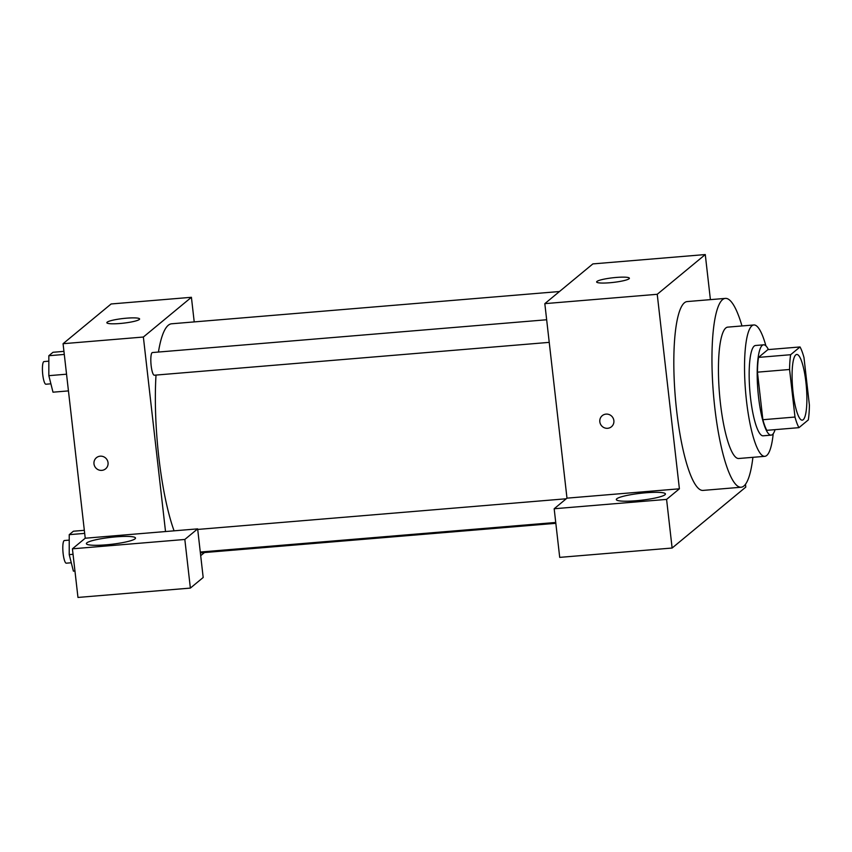 <?xml version="1.0" encoding="UTF-8"?>
<svg xmlns="http://www.w3.org/2000/svg" width="852" height="852" viewBox="0 0 852 852"><rect width="100%" height="100%" fill="white"/><g stroke="black" fill="none" stroke-linecap="round" stroke-linejoin="round"><path stroke-width="1.28" d="M805.885 382.005A32.962 6.891 -94.8 0 1 802.211 420.153A32.962 6.891 -94.8 0 1 792.616 387.884A32.962 6.891 -94.8 0 1 796.748 354.464A32.962 6.891 -94.8 0 1 805.885 382.005M800.028 346.956L790.635 354.72A44.261 9.255 -94.8 0 0 789.57 369.491L794.991 417.043A44.261 9.255 -94.8 0 0 798.942 427.661L808.335 419.887A44.261 9.255 -94.8 0 0 809.4 405.126L803.979 357.563A44.261 9.255 -94.8 0 0 800.028 346.956L767.908 349.618L758.514 357.393L790.635 354.72M758.514 357.393A44.261 9.255 -94.8 0 0 757.449 372.164L762.87 419.716A44.261 9.255 -94.8 0 0 766.821 430.335L798.942 427.661M768.408 349.576A45.316 9.479 85.2 0 0 763.616 344.815A45.316 9.479 85.2 0 0 757.918 390.77A45.316 9.479 85.2 0 0 771.124 435.138A45.316 9.479 85.2 0 0 772.444 434.552A45.316 9.479 85.2 0 0 775.064 429.653M771.124 435.138L763.094 435.809A45.316 9.479 -94.8 0 1 749.888 391.43A45.316 9.479 -94.8 0 1 755.586 345.486L763.616 344.815M762.87 419.716L794.991 417.043M757.449 372.164L789.57 369.491M765.905 345.869A65.913 13.792 85.2 0 0 753.871 324.963A65.913 13.792 85.2 0 0 745.596 391.792A65.913 13.792 85.2 0 0 764.798 456.331A65.913 13.792 85.2 0 0 766.725 455.479A65.913 13.792 85.2 0 0 773.211 433.732M753.871 324.963L727.778 327.125A65.913 13.792 85.2 0 0 719.503 393.965A65.913 13.792 85.2 0 0 738.705 458.504L764.798 456.331M741.975 325.954A94.753 19.82 85.2 0 0 725.393 298.392A94.753 19.82 85.2 0 0 713.486 394.465A94.753 19.82 85.2 0 0 741.102 487.237A94.753 19.82 85.2 0 0 743.86 486.023A94.753 19.82 85.2 0 0 752.902 457.322M741.102 487.237L702.964 490.411A94.753 19.82 -94.8 0 1 675.348 397.628A94.753 19.82 -94.8 0 1 687.255 301.565L725.393 298.392M745.468 484.277L745.788 487.099L672.121 548.028L559.711 557.378L554.173 508.75L566.985 498.154L679.395 488.803L666.583 499.4L672.121 548.028M710.408 299.638L705.275 254.556L657.233 294.291L679.395 488.803M606.038 414.115A7.21 6.976 50.4 0 1 611.448 426.756A7.21 6.976 50.4 0 1 601.469 425.649A7.21 6.976 50.4 0 1 606.038 414.115M705.275 254.556L592.864 263.907L544.822 303.642L566.985 498.154M544.822 303.642L657.233 294.291M609.808 282.747A16.476 2.322 173.5 0 1 596.634 281.959A16.476 2.322 173.5 0 1 612.748 277.795A16.476 2.322 173.5 0 1 629.383 278.231A16.476 2.322 173.5 0 1 609.808 282.747M666.583 499.4L554.173 508.75M664.954 494.767A24.719 3.483 173.5 0 1 638.649 500.507A24.719 3.483 173.5 0 1 616.316 499.57A24.719 3.483 173.5 0 1 640.48 493.308A24.719 3.483 173.5 0 1 665.433 493.968A24.719 3.483 173.5 0 1 664.954 494.767M602.257 415.648A7.21 6.976 -129.6 0 0 601.469 425.649A7.21 6.976 -129.6 0 0 611.448 426.756M174.074 530.839A115.35 24.133 -94.8 0 1 156.012 375.072M158.44 352.046A115.35 24.133 -94.8 0 1 171.678 323.781L559.466 291.522M549.231 342.366L154.308 375.21A11.374 2.375 -94.8 0 1 150.996 364.081A11.374 2.375 -94.8 0 1 152.423 352.547L546.664 319.756M204.469 552.554L200.699 555.664M194.213 321.907L191.412 297.295L143.37 337.03L165.522 531.542L197.643 528.868L184.831 539.465L72.42 548.816L85.232 538.219L165.522 531.542M197.643 528.868L203.181 577.496L190.369 588.093L77.969 597.444L72.42 548.816M135.031 538.847A24.719 3.483 173.5 0 1 108.726 544.588A24.719 3.483 173.5 0 1 86.382 543.651A24.719 3.483 173.5 0 1 110.547 537.388A24.719 3.483 173.5 0 1 135.5 538.049A24.719 3.483 173.5 0 1 135.031 538.847M184.831 539.465L190.369 588.093M191.412 297.295L111.122 303.972L63.069 343.707L85.232 538.219M120.025 323.494A16.476 2.322 173.5 0 1 106.851 322.706A16.476 2.322 173.5 0 1 122.965 318.531A16.476 2.322 173.5 0 1 139.6 318.978A16.476 2.322 173.5 0 1 120.025 323.494M63.069 343.707L143.37 337.03M100.206 456.182A7.21 6.976 50.4 0 1 105.605 468.834A7.21 6.976 50.4 0 1 95.637 467.727A7.21 6.976 50.4 0 1 100.206 456.182M96.414 457.726A7.21 6.976 -129.6 0 0 95.637 467.727A7.21 6.976 -129.6 0 0 105.605 468.834M63.943 351.365L53.005 352.281L48.841 355.721L48.841 375.668L52.994 392.186L68.448 390.898M48.841 375.668L66.552 374.198M48.841 355.721L64.294 354.432M50.886 383.815L45.912 384.231A11.374 2.375 -94.8 0 1 42.6 373.101A11.374 2.375 -94.8 0 1 44.027 361.567L48.841 361.163M84.337 530.317L73.389 531.222L69.236 534.662L69.225 554.62L73.389 571.138L74.955 571.01M69.225 554.62L73.048 554.301M69.236 534.662L84.689 533.384M71.28 562.767L66.307 563.183A11.374 2.375 -94.8 0 1 62.984 552.043A11.374 2.375 -94.8 0 1 64.422 540.519L69.225 540.115M200.38 552.895L555.834 523.32M200.284 552.032L555.738 522.468M197.707 529.433L566.229 498.771"/></g></svg>
